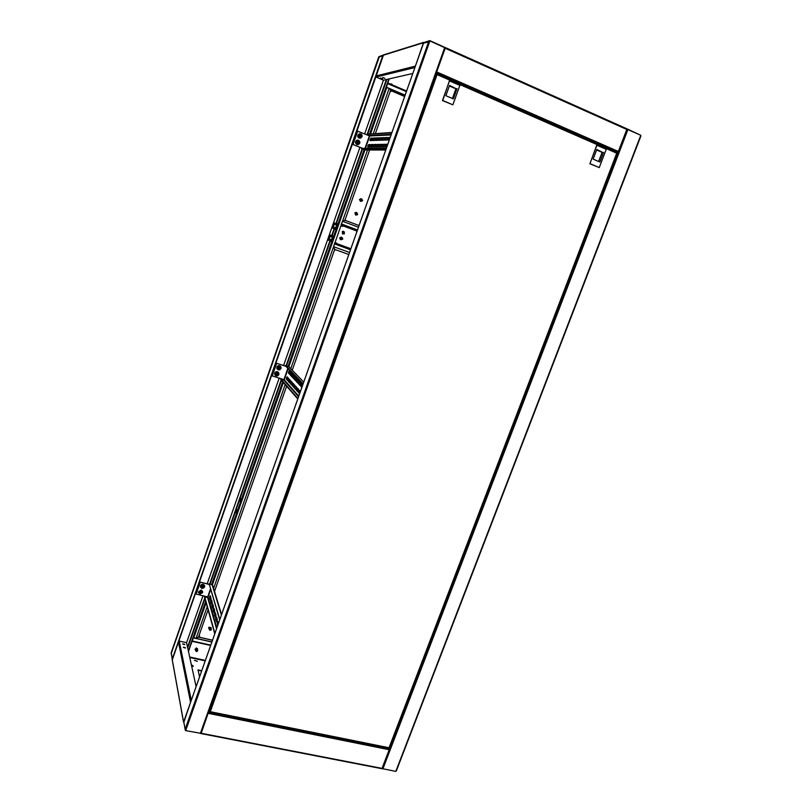 <?xml version="1.0" encoding="UTF-8"?>
<svg xmlns="http://www.w3.org/2000/svg" width="812" height="812" viewBox="0 0 812 812"><rect width="100%" height="100%" fill="white"/><g stroke="black" fill="none" stroke-linecap="round" stroke-linejoin="round"><path stroke-width="1.22" d="M183.776 721.584L185.106 729.369L185.928 729.907L185.684 730.607L185.826 729.886M429.497 41.737L429.893 40.935L429.589 41.777L423.519 43.127L183.745 721.624M436.47 72.461L445.22 47.908L429.893 40.935M445.22 47.989L200.97 733.358L185.481 730.567L183.715 721.756L423.559 43.066L424.341 42.518M616.389 152.362L618.023 152.362L436.318 72.897L445.423 47.644L429.781 40.6L428.868 41.107L185.065 729.521M382.269 768.629L395.789 771.4L396.398 770.74L640.81 136.233L640.79 135.279L627.199 129.291M396.398 770.74L640.688 135.543M382.665 77.434L384.918 78.328L382.665 77.434M380.452 77.962L382.685 78.855L380.452 77.962M612.41 150.423L611.629 150.149M440.591 75.303L439.414 74.866M172.286 659.851L383.528 54.881M429.781 40.6L423.448 42.731L415.155 66.807M613.131 150.93L611.04 150.017M441.21 75.729L438.835 74.755M596.658 143.328L595.572 143.257M449.686 79.069L448.803 79.109M627.016 128.895L389.557 748.745L389.049 747.75L617.11 153.245L616.927 152.554L437.221 74.014M640.455 135.137L627.158 128.915M382.929 55.206L379.701 56.404M200.97 733.358L445.321 47.553M387.821 83.007L406.599 91.015L387.872 83.027L386.421 87.27L387.72 83.372M386.512 87.249L405.127 95.156M386.421 87.27L405.107 95.217M414.891 67.528L376.057 77.049L383.437 80.205L412.79 73.486M184.801 644.434L182.649 643.825L184.801 644.434M182.659 644.028L184.669 644.667M185.522 647.803L183.35 647.194L185.522 647.803M183.36 647.408L185.38 648.047M194.433 660.389L197.255 661.293M194.433 660.369L197.336 661.201L194.433 660.369M191.774 666.723L193.276 666.073L191.338 664.693M191.419 665.069L193.175 666.388M190.83 701.558L183.776 722.457M208.481 712.276L389.557 748.745L381.934 768.649M200.493 733.48L201.214 733.256L208.471 712.307M208.349 712.652L201.011 733.236M198.077 670.245L201.63 671.006M382.178 768.751L382.756 768.862M199.569 676.832L197.996 669.9L201.741 670.702M192.2 641.023L193.368 637.765L192.16 641.328L210.663 645.449M192.038 641.318L210.653 645.469M211.861 642.038L193.408 637.907M211.912 641.916L196.078 638.364L198.473 637.105L208.075 609.782M196.098 686.647L186.567 642.698L179.259 641.074L191.267 700.33M197.61 650.229L196.352 648.311L195.428 649.732M196.677 651.66L197.722 650.676L196.697 649.783L195.662 650.767L196.677 651.66M196.717 651.498L196.727 650.239L196.717 651.498M197.58 648.829L196.321 647.925L195.073 649.509M197.489 649.691L196.362 648.077L195.063 649.295L195.54 650.219M236.221 512.636L236.962 509.987M236.931 509.834L235.927 512.697L236.931 509.834M240.129 501.471L240.88 498.822M240.849 498.659L239.834 501.532L240.849 498.659M188.343 650.869L193.043 637.461L196.057 638.415L207.202 606.676M382.696 55.805L378.717 57.023M171.21 652.675L172.347 658.837M186.567 642.698L202.98 595.825M207.182 583.818L279.166 378.138M283.581 365.512L359.949 147.317M364.639 133.929L383.437 80.205M386.319 87.3L389.273 78.865M188.475 651.488L193.297 637.724M210.064 598.535L210.633 596.901M213.607 588.446L285.174 384.583M286.94 379.549L287.692 377.418M289.072 373.49L289.823 371.358M290.777 368.638L367.531 149.987M368.567 147.043L369.389 144.709M370.83 140.598L371.642 138.273M373.327 133.493L389.131 88.467L386.847 87.452M369.673 133.696L385.954 87.239L386.816 87.473L370.627 133.645M385.954 87.239L388.857 78.957M382.838 55.409L172.256 659.1M171.271 653.345L379.417 56.485M209.993 712.012L388.978 748.035L616.724 153.204L436.947 74.552M435.79 74.379L436.47 74.227L209.354 711.464L210.298 711.698L209.75 711.637M389.364 747.862L616.816 153.052M209.354 711.464L209.131 710.47M616.978 152.615L437.069 73.943L437.211 74.734M437.262 74.065L210.298 711.698L389.039 747.75M437.069 73.943L435.851 74.207M596.901 145.196L589.918 163.588L599.256 167.597L606.249 149.276L596.729 145.206L589.938 163.669M599.256 167.597L589.898 163.78M596.759 143.064L596.536 143.673M605.143 146.728L604.91 147.337M596.668 149.844L602.484 152.372L596.617 149.987M602.484 152.372L596.82 149.459L593.136 159.132L599.865 162.024L603.539 152.382M598.606 161.486L602.118 152.372L596.617 149.997M449.503 80.845L442.51 100.383L452.873 104.829L459.876 85.372L449.371 80.875L442.702 100.546M452.873 104.829L442.662 100.658M449.787 78.794L449.554 79.434M459.084 82.854L458.861 83.504M452.436 98.496L455.918 88.823L449.361 85.95L456.222 88.772L449.412 85.818M456.222 88.772L449.564 85.402L445.879 95.674L453.34 98.891L457.024 88.64M359.056 225.533L344.988 220.265L342.705 221.321M342.776 221.351L344.988 220.265M369.622 149.987L344.958 220.184L342.664 221.3M375.459 133.371L390.521 90.497L404.66 96.486M389.77 88.691L390.521 90.497L389.892 88.741M390.602 90.457L404.68 96.435M360.985 198.94L359.797 199.691L361.482 201.254L362.67 200.503L361.837 199.082L360.68 199.843L361.502 201.254M361.096 199.965L362.426 200.402L361.096 199.965M361.746 199.072L360.904 198.646L359.462 199.59L360.487 201.346M360.904 198.646L359.554 199.61L360.579 201.366L361.381 201.234M357.026 212.835L355.199 212.977L355.768 214.784M357.595 214.652L357.087 212.856L356.062 213.18L356.549 214.967L357.595 214.652M357.422 214.429L356.407 213.444L357.422 214.429M356.204 212.368L354.925 212.774L355.534 215.007L356.488 214.957M356.955 212.825L355.006 212.795L355.534 215.007M345.019 220.001L345.729 220.316M340.918 225.787L342.583 226.416L340.908 225.817M392.297 84.915L391.749 83.93L390.267 84.052M391.008 91.462L390.389 90.873M212.48 640.303L198.493 637.065M196.23 638.405L198.514 637.166M212.521 640.181L198.504 637.034M214.52 591.441L286.616 386.228M289.153 379.021L290.3 380.28L289.468 382.665L288.27 381.346L288.981 378.971M291.295 372.911L292.462 374.139L291.62 376.535L290.422 375.245L291.132 372.86M292.259 370.17L334.676 249.446L333.519 246.889M333.529 246.848L334.757 249.406L333.559 246.767M334.757 249.406L348.815 254.521M215.424 616.166L214.825 614.654M215.474 615.293L214.835 614.542M215.687 617.13L215.221 616.308M215.545 616.602L214.835 614.938M211.221 628.935L210.958 627.981L209.161 627.483L209.029 628.569M211.09 630.01L211.343 629.391L209.547 628.894L209.821 630.325L211.09 630.01M210.876 629.97L209.841 629.229L210.024 630.173L210.876 629.97M211.15 627.595L208.928 627.209L208.674 628.346M211.09 628.458L208.968 627.341L209.161 629.046M335.701 243.58L350.733 249.081L335.701 243.58M342.938 225.391L341.284 224.762M358.457 227.218L342.512 221.25L341.142 224.65M334.635 243.194L333.59 246.675L349.536 252.481M344.044 231.816L342.552 231.664L342.826 233.694M344.329 233.846L344.268 231.887L343.374 231.917L343.415 233.876L344.329 233.846M344.247 233.551L343.608 232.273L344.247 233.551M343.364 231.318L342.349 231.4L342.593 233.907M344.085 231.826L342.431 231.43L342.481 233.866L343.466 233.897M342.004 237.622L340.005 238.058L340.796 239.479M342.786 239.053L342.268 237.713L340.827 238.332L341.334 239.662L342.786 239.053M342.542 238.961L341.233 238.474L342.542 238.961M341.365 237.114L339.68 237.936L340.522 239.682M342.065 237.642L341.558 237.195L339.761 237.967L340.401 239.631L341.395 239.692M336.452 243.854L336.696 243.174L335.031 242.565M334.463 250.035L335.366 249.903L334.605 249.639M198.686 636.517L199.63 636.009L199.082 635.39L199.64 636.111M360.295 136.507L359.564 136.944L359.472 135.919M360.193 136.345L359.909 135.462M359.351 137.999L362.01 136.731L360.792 133.889L358.133 135.157L359.351 137.999M359.797 133.665L357.808 135.137C357.503 137.015 358.244 138.05 360.031 138.233M360.152 135.36L360.812 134.934M360.589 136.365L361.32 136.101L360.629 135.553M359.97 135.421L359.239 135.259M359.787 136.416L360.041 137.137M360.761 135.868L361.32 136.101M357.544 142.81L357.686 141.867M355.9 141.572L357.118 144.404L359.767 143.125L358.549 140.293L355.9 141.572M357.605 140.07L357.036 140.141C355.027 141.481 354.966 142.922 356.844 144.485L357.747 144.627M357.919 141.775L358.579 141.339L358.062 142.07L359.077 142.506L358.062 142.912M357.808 143.541L357.006 141.674M358.397 141.968L358.579 141.339M358.528 142.273L359.077 142.506M368.09 147.043L369.064 144.719L370.455 144.688M367.897 145.805L368.668 144.556L370.404 144.546L369.47 147.033L367.734 147.023L367.897 145.805M370.343 140.618L371.328 138.294L372.728 138.233M370.15 139.39L370.922 138.131L372.678 138.081L371.734 140.577L369.988 140.598L370.15 139.39M370.901 147.023L371.886 144.668L373.307 144.637M370.708 145.764L371.48 144.506L373.266 144.495L372.312 147.002L370.546 147.002L370.708 145.764M373.175 140.527L374.17 138.182L375.611 138.121M372.982 139.288L373.764 138.01L375.56 137.969L374.606 140.486L372.82 140.506L372.982 139.288M373.764 146.992L374.768 144.617L376.22 144.587M373.571 145.724L374.362 144.455L376.169 144.445L375.215 146.982L373.408 146.972L373.571 145.724M376.068 140.435L377.072 138.06L378.544 138.01M375.875 139.187L376.666 137.898L378.493 137.857L377.529 140.395L375.702 140.415L375.875 139.187M376.687 146.962L377.702 144.566L379.194 144.536M376.494 145.683L377.296 144.394L379.143 144.394L378.169 146.952L376.321 146.942L376.494 145.683M379.011 140.344L380.036 137.949L381.538 137.888M378.818 139.075L379.62 137.776L381.498 137.735L380.513 140.293L378.646 140.324L378.818 139.075M379.671 146.942L380.696 144.516L382.219 144.485M379.478 145.642L380.28 144.343L382.178 144.343L381.183 146.921L379.305 146.911L379.478 145.642M382.026 140.253L383.051 137.827L384.594 137.766M381.823 138.974L382.635 137.654L384.553 137.624L383.558 140.202L381.65 140.232L381.823 138.974M385.822 146.881L386.877 144.404L387.73 144.394M386.857 146.87L385.446 146.85L385.619 145.561L386.451 144.231L387.791 144.211M388.227 140.06L389.283 137.583L390.146 137.553M389.273 140.019L387.842 140.029L388.024 138.75L388.857 137.411L390.217 137.36M382.716 146.911L383.751 144.455L385.314 144.434M382.513 145.602L383.335 144.292L385.264 144.292L384.259 146.891L382.34 146.881L382.513 145.602M385.091 140.151L386.136 137.705L387.72 137.644M384.888 138.862L385.72 137.532L387.669 137.502L386.664 140.1L384.715 140.131L384.888 138.862M391.262 134.406L369.551 135.472L364.964 148.322M369.551 135.472L366.618 134.285L391.78 132.924M391.942 132.457L366.618 134.285M288.91 366.618L364.892 149.987L361.695 148.342L386.38 148.21M386.218 148.677L361.543 148.758M362.487 148.332L352.905 144.485L357.574 131.108L369.338 135.837M362.599 148.332L353.017 144.485L357.686 131.097M287.702 380.392L286.717 379.305L287.336 377.032M286.504 377.753L287.143 376.819L288.321 378.108L287.61 380.473L286.321 379.174L286.504 377.753M289.833 374.312L288.839 373.256L289.458 370.972M288.625 371.703L289.265 370.769L290.452 372.028L289.742 374.393L288.443 373.124L288.625 371.703M289.681 382.584L288.676 381.467L289.295 379.184M291.833 376.453L290.828 375.367L291.447 373.073M291.701 384.827L290.676 383.69L291.295 381.366M290.452 382.097L291.112 381.163L292.33 382.493L291.62 384.908L290.27 383.558L290.452 382.097M293.883 378.636L292.838 377.529L293.467 375.205M292.614 375.946L293.274 375.002L294.512 376.301L293.792 378.717L292.432 377.397L292.614 375.946M293.761 387.111L292.706 385.944L293.335 383.599M292.482 384.34L293.152 383.396L294.391 384.756L293.68 387.182L292.3 385.812L292.482 384.34M295.964 380.858L294.898 379.722L295.538 377.377M294.675 378.128L295.335 377.174L296.593 378.504L295.872 380.94L294.482 379.59L294.675 378.128M295.862 389.435L294.786 388.237L295.416 385.883M294.553 386.624L295.233 385.67L296.492 387.06L295.781 389.506L294.37 388.116L294.553 386.624M298.085 383.122L296.999 381.965L297.639 379.6M296.766 380.351L297.446 379.387L298.725 380.747L298.004 383.203L296.583 381.833L296.766 380.351M299.648 393.637L299.06 392.978L299.699 390.562M299.567 393.881L298.633 392.846L298.816 391.323L299.516 390.359L300.45 391.384M301.912 387.222L301.313 386.583L301.962 384.167M301.831 387.456L300.897 386.451L301.079 384.929L301.77 383.954L302.714 384.959M298.004 391.81L296.898 390.582L297.537 388.197M296.664 388.948L297.344 387.994L298.643 389.405L297.923 391.881L296.481 390.45L296.664 388.948M300.247 385.436L299.131 384.249L299.78 381.853M298.897 382.614L299.587 381.65L300.897 383.031L300.166 385.507L298.714 384.117L298.897 382.614M288.575 366.395L303.739 382.076L288.575 366.395L285.509 365.857L302.988 384.208M285.651 365.451L303.14 383.772M287.824 368.293L283.794 380.026L298.572 396.692M297.771 398.966L280.729 379.498L283.794 380.026M297.923 398.54L280.871 379.102M283.855 379.62L272.162 375.875L276.567 363.268L285.875 366.242M276.567 363.268L285.956 366.324M272.233 375.956L276.638 363.35M210.562 600.281L209.922 598.068L210.379 596.018M209.78 596.394L210.308 595.754L211.018 598.211L210.46 600.444L209.526 597.977L209.78 596.394M211.78 604.443L211.12 602.189L211.577 600.109M210.968 600.494L211.506 599.855L212.236 602.352L211.678 604.605L210.714 602.098L210.968 600.494M213.008 608.685L212.338 606.381L212.805 604.28M212.186 604.666L212.724 604.037L213.475 606.574L212.917 608.838L211.932 606.29L212.186 604.666M214.266 613.009L213.586 610.654L214.043 608.533M213.424 608.919L213.972 608.289L214.733 610.878L214.175 613.161L213.17 610.563L213.424 608.919M215.545 617.424L214.845 615.009L215.312 612.867M214.693 613.253L215.241 612.624L216.012 615.263L215.464 617.556L214.429 614.917L214.693 613.253M217.809 625.22L217.92 621.779M217.596 625.829L217.291 622.175L217.849 621.535L218.428 623.484M216.855 621.911L216.134 619.454L216.611 617.282M215.972 617.678L216.54 617.039L217.322 619.729L216.774 622.043L215.718 619.353L215.972 617.678M219.676 619.942L209.161 583.818L212.612 585.178L221.575 614.552M209.161 583.818L219.819 619.526M210.45 588.944L207.578 597.388L216.55 628.792M214.774 633.807L204.522 597.064L207.578 597.388M214.926 633.39L204.654 596.688M207.649 596.932L196.037 594.019L200.188 582.123L209.06 584.275M200.188 582.123L209.1 584.427M196.078 594.181L200.229 582.285M276.415 373.591L276.851 375.134L278.1 374.109L277.105 372.911L275.857 373.926L276.912 374.241L276.963 373.388M274.963 373.317L276.222 375.854L278.831 374.535L277.572 371.987L274.963 373.317M278.404 372.393L277.43 371.723C275.512 371.551 274.588 372.424 274.669 374.332L275.197 375.235M277.927 374.586L277.369 374.423M277.582 373.053L277.399 373.672M277.085 374.565L276.851 375.134M200.138 592.598L199.691 591.958L200.686 591.633M200.178 592.313L200.98 591.968M198.666 591.786L199.955 594.069L202.513 592.709L201.234 590.425L198.666 591.786M202.564 591.42L201.153 589.989L198.392 591.918L198.504 592.658M200.889 591.755L201.599 592.892M200.27 592.841L200.534 593.46L201.021 592.811M201.041 592.11L201.224 591.501M200.087 592.09L199.529 592.405M278.333 369.825L280.942 368.506L279.683 365.958L277.075 367.278L278.333 369.825M280.485 366.334C279.023 365.187 277.805 365.43 276.831 367.065L277.328 369.237M278.597 368.151L278.14 367.41L279.216 366.872L279.511 367.633L279.693 367.024M278.719 368.384L278.963 369.095L280.038 368.546M279.196 368.536L278.963 369.095M278.465 367.907L279.48 368.394M202.076 586.386L202.259 587.147L201.68 586.254L202.675 585.939M202.878 586.061L203.741 586.751L202.97 586.274M201.944 588.385L204.502 587.015L203.223 584.731L200.655 586.091L201.944 588.385M204.553 585.716C203.355 583.787 201.995 583.787 200.483 585.706L200.503 586.985M203.03 586.416L203.213 585.807M202.259 587.147L202.523 587.766L203.589 587.208M201.934 586.345L202.127 586.903M202.168 586.619L203.02 587.117M335.163 229.471L336.899 226.771L337.234 223.645L336.29 223.686M334.463 228.832L336.371 226.578L336.706 223.452M332.585 226.771L333.651 224.183M333.559 224.031L334.016 223.544L334.239 224.335L336.472 225.168L336.401 223.726L334.168 222.894L333.6 225.553L334.239 224.335M333.6 223.28L334.168 222.894M335.569 227.746L336.209 226.528L335.569 227.746L333.336 226.924L333.6 225.553L332.372 228.05L332.159 227.37M336.625 224.528L336.472 225.168M333.336 226.924L332.656 227.421L332.605 226.781M335.275 228.385L334.595 228.882L332.372 228.05M331.357 239.763L331.996 238.545L331.357 239.763L329.124 238.951L327.947 239.307L329.439 236.18M329.388 235.297L329.966 234.912L330.027 236.373L332.25 237.195L332.412 236.505L331.996 238.545L332.25 237.195M332.412 236.505L332.189 235.734L329.966 234.912M329.124 238.951L330.027 236.373M329.337 236.038L329.378 237.591L328.17 240.047L327.957 239.378M331.063 240.393L330.393 240.87L328.17 240.047M330.961 241.458L332.687 238.799L332.534 235.47M330.271 240.819L332.159 238.606L332.078 235.683M429.589 41.777L185.928 729.907M444.692 47.563L200.341 733.459M396.033 770.75L640.485 136.051M382.899 768.893L627.92 129.524M375.631 76.044L415.165 66.198M423.448 42.731L382.848 55.378M436.856 72.004L618.693 151.6M445.301 48.314L627.118 129.615M627.026 128.864L445.412 47.593M387.771 83.677L406.386 91.614M190.495 701.974L178.376 641.551M172.185 659.283L183.522 721.716M389.506 749.78L208.308 713.352M382.361 768.446L201.214 733.256M205.365 660.42L189.673 657.009M201.051 733.581L381.914 768.7M205.213 660.856L189.775 657.497M210.785 645.114L192.322 640.993M193.763 637.897L206.106 602.717M212.419 584.711L283.347 382.493M193.043 637.461L205.71 601.316M211.638 584.417L282.698 381.752M288.128 366.253L364.04 149.763M187.694 647.905L204.959 598.637M210.075 584.031L281.449 380.331M286.565 365.745L330.291 240.961M332.169 235.592L334.483 228.984M336.371 223.605L362.467 149.134M367.836 133.797L386.888 79.414M187.531 647.144L204.766 597.936M209.669 583.94L281.135 379.965M286.159 365.623L329.926 240.697M331.722 235.561L334.118 228.7M335.924 223.544L362.061 148.972M367.359 133.818L386.38 79.525M344.968 220.153L345.81 220.499L345.151 219.626M391.079 91.34L390.45 90.7M350.855 248.746L336.574 243.519M342.796 225.797L357.077 231.126M357.199 230.781L342.918 225.452L357.199 230.781M357.493 229.958L341.547 224.01M357.25 230.649L341.304 224.711L357.25 230.649M334.554 243.935L350.49 249.761M335.549 249.69L334.656 249.487M198.625 636.689L199.63 636.395L199.387 637.115M358.021 135.127C357.757 137.228 358.61 138.233 360.599 138.152L362.05 136.761C362.294 134.619 361.421 133.625 359.401 133.747L358.021 135.127M358.285 144.577C360.355 143.277 360.447 141.826 358.549 140.222L357.239 140.141C355.23 141.471 355.169 142.922 357.047 144.485L358.285 144.577C360.345 143.277 360.437 141.826 358.549 140.222L357.036 140.141M365.43 148.322L369.764 135.969L391.069 134.954M385.761 149.956L364.486 149.946M298.775 396.124L284.251 379.793L288.158 368.638M216.845 627.94L208.014 597.145L210.653 589.634M212.084 584.518L221.392 615.08M277.572 371.886C275.654 371.713 274.73 372.576 274.811 374.494L276.171 375.905C278.12 376.068 279.034 375.174 278.912 373.246L277.572 371.886M198.392 591.918L199.945 594.09L202.685 592.131L201.244 590.294L198.473 592.232L199.914 594.09M276.973 367.227L276.933 368.496C278.222 370.414 279.572 370.414 280.982 368.516L281.013 367.176C279.704 365.309 278.354 365.319 276.973 367.227M200.381 586.234L200.462 586.548C201.417 588.862 202.787 589.004 204.563 586.995L204.675 586.426C203.721 584.132 202.35 583.99 200.564 586.02L200.462 586.548C201.386 588.852 202.746 589.004 204.553 587.005M423.844 42.671L428.868 41.107M423.742 42.336L383.102 55.023M627.189 128.976L445.423 47.644M172.154 659.425L183.492 721.868M201.092 733.53L382.219 768.7M195.316 649.285L195.662 650.767M171.18 652.716L378.707 56.992M172.205 658.806L171.139 652.929M378.991 56.627L382.777 55.449M210.064 711.962L388.978 748.035M360.954 198.93L361.837 199.082M355.686 214.764L356.549 214.967M342.583 226.416L342.948 225.381M391.374 90.842L391.069 91.441M208.907 628.102L209.293 629.513M342.593 233.623L343.415 233.876M340.512 239.388L341.334 239.662M360.599 138.152L362.05 136.751C362.304 134.63 361.421 133.625 359.401 133.747L359.198 133.757M364.903 149.987L385.751 149.997M274.669 374.332L276.181 375.905C278.13 376.068 279.034 375.185 278.912 373.246M199.945 594.09L202.685 592.131M276.79 368.343L276.933 368.496C278.232 370.414 279.592 370.414 280.993 368.506L281.013 367.176M204.563 586.995L204.675 586.426M335.204 229.491L334.676 229.288M331.032 241.479L330.504 241.286"/></g></svg>

